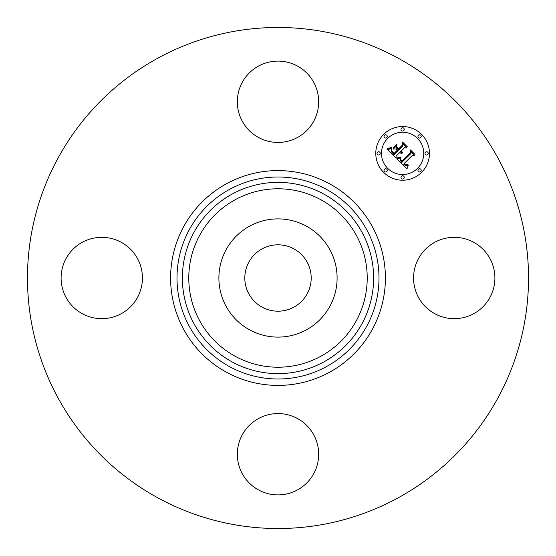 <?xml version="1.0" encoding="UTF-8"?>
<svg xmlns="http://www.w3.org/2000/svg" width="556" height="556" viewBox="0 0 556 556"><rect width="100%" height="100%" fill="white"/><g stroke="black" fill="none" stroke-linecap="round" stroke-linejoin="round"><path stroke-width="0.83" d="M293.909 248.873A33.186 33.186 0 0 1 307.127 293.909A33.186 33.186 0 0 1 262.091 307.127A33.186 33.186 0 0 1 248.873 262.091A33.186 33.186 0 0 1 293.909 248.873M157.89 497.856A250.527 250.527 0 0 1 58.144 157.89A250.527 250.527 0 0 1 398.11 58.144A250.527 250.527 0 0 1 497.856 398.11A250.527 250.527 0 0 1 157.89 497.856M297.502 66.074A40.671 40.671 0 0 1 313.688 121.264A40.671 40.671 0 0 1 258.498 137.457A40.671 40.671 0 0 1 242.312 82.267A40.671 40.671 0 0 1 297.502 66.074M66.074 258.498A40.671 40.671 0 0 1 121.264 242.312A40.671 40.671 0 0 1 137.457 297.502A40.671 40.671 0 0 1 82.267 313.688A40.671 40.671 0 0 1 66.074 258.498M258.498 489.926A40.671 40.671 0 0 1 242.312 434.736A40.671 40.671 0 0 1 297.502 418.543A40.671 40.671 0 0 1 313.688 473.733A40.671 40.671 0 0 1 258.498 489.926M418.543 258.498A40.671 40.671 0 0 1 473.733 242.312A40.671 40.671 0 0 1 489.926 297.502A40.671 40.671 0 0 1 434.736 313.688A40.671 40.671 0 0 1 418.543 258.498M226.125 249.665A59.11 59.11 0 0 1 306.335 226.125A59.11 59.11 0 0 1 329.875 306.335A59.11 59.11 0 0 1 249.665 329.875A59.11 59.11 0 0 1 226.125 249.665M421.601 172.36A26.841 26.841 0 0 1 383.64 172.36A26.841 26.841 0 0 1 383.64 134.399A26.841 26.841 0 0 1 421.601 134.399A26.841 26.841 0 0 1 421.601 172.36M387.664 138.43A21.149 21.149 0 0 1 417.57 138.43A21.149 21.149 0 0 1 417.57 168.336A21.149 21.149 0 0 1 387.664 168.336A21.149 21.149 0 0 1 387.664 138.43M396.935 159.051L400.654 157.744L400.049 160.149L401.793 162.421L410.884 153.532L410.815 151.649L414.602 155.437L412.469 155.249L404.219 163.499L405.915 164.889L407.958 164.222L407.965 164.604L406.158 165.271L404.094 163.805L403.593 164.124L405.956 166.029L408.326 165.132L406.957 168.906L396.935 159.051M396.935 158.008L400.702 157.077L397.874 158.182L396.935 158.008M400.445 158.933L401.898 161.171L410.245 152.844L410.488 149.96L414.727 154.2L410.717 150.641L410.564 153.025L401.918 161.664L400.501 160.052L400.445 158.933M396.171 158.293L387.56 149.682L391.41 148.556L391.16 151.454L394.079 154.825L397.964 150.94L397.457 150.433L394.03 153.859L391.841 151.579L391.424 149.564L391.945 151.239L394.051 153.428L397.248 150.231L395.997 148.973L393.266 149.05L396.741 145.575L396.762 148.348L398.659 150.245L402.843 146.061L402.857 143.928L406.929 148L404.497 147.722L400.932 151.288L402.516 152.261L400.709 151.517L400.32 151.906L402.44 153.067L401.008 153.303L399.625 152.601L396.122 156.104L396.171 158.293M387.435 148.542L391.466 147.5L389.7 148.542L387.435 148.542M392.953 148.153L396.539 144.574L392.953 148.153M396.942 147.131L398.645 148.834L402.197 145.283L402.544 142.016L407.346 146.819L402.78 142.704L402.502 145.394L398.624 149.265L396.942 147.131M384.502 169.198A1.626 1.626 0 0 1 386.802 169.198A1.626 1.626 0 0 1 386.802 171.498A1.626 1.626 0 0 1 384.502 171.498A1.626 1.626 0 0 1 384.502 169.198M384.502 135.261A1.626 1.626 0 0 1 386.802 135.261A1.626 1.626 0 0 1 386.802 137.561A1.626 1.626 0 0 1 384.502 137.561A1.626 1.626 0 0 1 384.502 135.261M377.475 152.233A1.626 1.626 0 0 1 379.776 152.233A1.626 1.626 0 0 1 379.776 154.533A1.626 1.626 0 0 1 377.475 154.533A1.626 1.626 0 0 1 377.475 152.233M418.439 135.261A1.626 1.626 0 0 1 420.739 135.261A1.626 1.626 0 0 1 420.739 137.561A1.626 1.626 0 0 1 418.439 137.561A1.626 1.626 0 0 1 418.439 135.261M401.467 128.234A1.626 1.626 0 0 1 403.767 128.234A1.626 1.626 0 0 1 403.767 130.535A1.626 1.626 0 0 1 401.467 130.535A1.626 1.626 0 0 1 401.467 128.234M420.739 171.498A1.626 1.626 0 0 1 418.439 171.498A1.626 1.626 0 0 1 418.439 169.198A1.626 1.626 0 0 1 420.739 169.198A1.626 1.626 0 0 1 420.739 171.498M403.767 178.525A1.626 1.626 0 0 1 401.467 178.525A1.626 1.626 0 0 1 401.467 176.224A1.626 1.626 0 0 1 403.767 176.224A1.626 1.626 0 0 1 403.767 178.525M427.766 154.533A1.626 1.626 0 0 1 425.465 154.533A1.626 1.626 0 0 1 425.465 152.233A1.626 1.626 0 0 1 427.766 152.233A1.626 1.626 0 0 1 427.766 154.533M235.223 356.299A89.217 89.217 0 0 1 199.701 235.223A89.217 89.217 0 0 1 320.777 199.701A89.217 89.217 0 0 1 356.299 320.777A89.217 89.217 0 0 1 235.223 356.299M323.849 194.079A95.625 95.625 0 0 1 361.921 323.849A95.625 95.625 0 0 1 232.151 361.921A95.625 95.625 0 0 1 194.079 232.151A95.625 95.625 0 0 1 323.849 194.079M326.421 189.367A100.997 100.997 0 0 1 366.633 326.421A100.997 100.997 0 0 1 229.579 366.633A100.997 100.997 0 0 1 189.367 229.579A100.997 100.997 0 0 1 326.421 189.367M329.493 183.744A107.405 107.405 0 0 1 372.256 329.493A107.405 107.405 0 0 1 226.507 372.256A107.405 107.405 0 0 1 183.744 226.507A107.405 107.405 0 0 1 329.493 183.744"/></g></svg>
